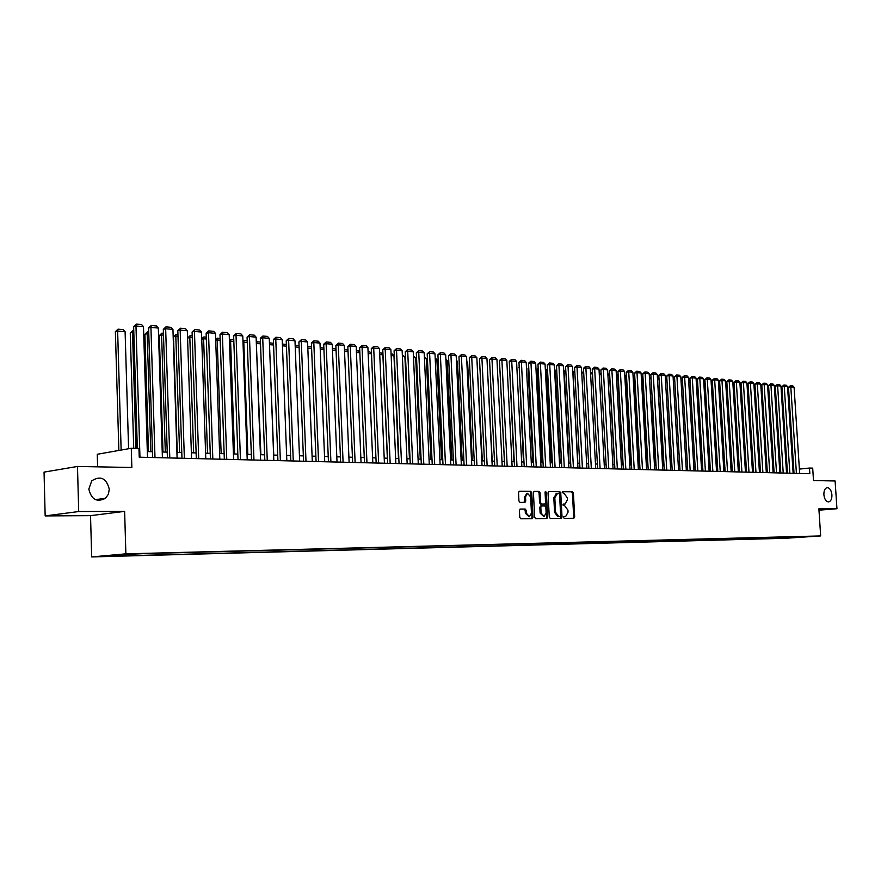 <?xml version="1.0" encoding="UTF-8"?>
<svg xmlns="http://www.w3.org/2000/svg" width="881" height="881" viewBox="0 0 881 881"><rect width="100%" height="100%" fill="white"/><g stroke="black" fill="none" stroke-linecap="round" stroke-linejoin="round"><path stroke-width="1.32" d="M563.532 517.422L564.214 518.358L573.85 518.27L574.676 516.927L573.41 493.03L572.441 491.697L562.717 491.62L562.221 492.545L564.159 493.492L567.298 497.776L567.408 499.78L565.106 504.009L563.377 504.053L562.871 504.978L564.82 505.914L567.948 510.176L568.058 512.18L565.701 516.442L564.049 516.486L563.532 517.422M109.288 489.208C106.436 478.152 100.588 475.355 91.756 480.817L88.827 489.054C91.327 499.56 96.888 502.633 105.522 498.261L108.374 494.274L109.288 489.208M831.917 494.814C831.312 490.166 829.704 487.788 827.072 487.656C824.88 488.338 823.823 490.706 823.889 494.748C824.495 499.362 826.092 501.752 828.702 501.917C830.926 501.245 831.994 498.877 831.917 494.814M106.227 556.396L114.343 555.977L106.227 556.396M520.319 509.064L519.416 510.44L519.768 517.4L520.803 518.766L532.234 518.656L533.005 517.29L531.761 492.71L530.736 491.345L519.416 491.246L518.524 492.611L518.942 501.003L519.977 502.379L524.988 502.379L525.737 501.025L525.528 496.873L527.488 493.272L530.637 496.906L531.463 513.094L529.404 516.74L526.342 513.127L526.21 510.407L525.175 509.042L520.186 509.075M818.967 510.176L836.95 508.733L835.1 480.971L813.504 480.552L812.689 468.141L809.474 468.053L809.848 473.703L139.231 457.195L138.967 448.495L131.28 448.264L97.262 454.277L97.615 466.842M78.706 511.542L45.162 515.914L90.534 515.649L124.628 511.376L78.706 511.542L77.484 466.456L131.853 467.492L131.28 448.264M124.628 511.376L125.873 553.841L820.663 535.934L785.907 538.258L91.679 556.924L125.873 553.841M836.95 508.733L818.878 508.8L820.663 535.934M549.281 517.147L550.284 518.491L561.274 518.38L562.023 517.037L560.757 492.931L559.776 491.587L548.742 491.51L548.026 492.842L549.281 517.147M546.782 518.524L535.681 518.634L534.668 517.268L533.423 492.732L534.15 491.389M534.293 491.378L539.062 491.411L540.075 492.776L540.582 502.677L541.595 504.042L544.865 504.031L545.603 502.688L545.075 492.413L545.57 491.477L546.374 492.424L547.652 517.158L546.892 518.513M45.162 515.914L44.05 472.117L77.484 466.456M789.607 537.828L781.865 538.236L789.607 537.828M124.97 554.523L124.529 555.426L118.131 555.999L779.784 538.269L786.304 537.839L786.942 536.958M124.529 555.426L107.735 555.878L121.809 554.612L145.31 553.576L807.293 536.43L786.304 537.839M90.534 515.649L91.679 556.924M793.781 469.474L792.889 469.441M787.207 469.287L786.293 469.265M780.577 469.099L779.63 469.077M773.87 468.912L772.89 468.89M767.087 468.725L766.085 468.703M760.237 468.538L759.202 468.516M753.321 468.351L752.242 468.318M746.317 468.152L745.205 468.119M739.247 467.954L738.102 467.932M732.1 467.756L730.922 467.734M724.865 467.558L723.653 467.525M717.563 467.359L716.308 467.326M710.174 467.15L708.875 467.117M702.697 466.952L701.364 466.908M695.142 466.743L693.776 466.699M687.499 466.523L686.09 466.49M679.769 466.313L678.326 466.269M671.961 466.093L670.463 466.06M664.054 465.873L662.512 465.84M656.059 465.653L654.473 465.609M647.964 465.432L646.346 465.388M639.782 465.201L638.119 465.157M631.501 464.981L629.783 464.926M623.12 464.75L621.358 464.694M614.652 464.507L612.835 464.463M606.073 464.276L604.212 464.221M597.384 464.034L595.479 463.979M588.596 463.791L586.636 463.736M579.709 463.549L577.694 463.483M570.701 463.296L568.63 463.241M561.593 463.043L559.468 462.988M552.365 462.789L550.185 462.723M543.015 462.525L540.791 462.47M533.567 462.272L531.265 462.206M523.986 461.996L521.629 461.941M514.284 461.732L511.872 461.666M504.461 461.457L501.983 461.391L497.225 365.053M494.505 461.181L491.972 461.115M484.429 460.906L481.819 460.84M474.22 460.62L471.544 460.554M463.869 460.334L461.126 460.267M453.385 460.047L450.576 459.97M442.769 459.75L439.883 459.673M432.009 459.453L429.047 459.375M421.096 459.155L418.068 459.067M410.039 458.847L406.934 458.759M398.829 458.538L395.646 458.45M387.475 458.219L384.204 458.131M375.945 457.9L372.597 457.812M364.271 457.58L360.836 457.481M352.422 457.25L348.909 457.151M340.418 456.92L336.806 456.821M328.228 456.589L324.527 456.479M315.872 456.237L312.083 456.138M303.339 455.895L299.441 455.785M290.62 455.543L286.633 455.433M277.713 455.191L273.628 455.07M264.619 454.827L260.424 454.706M251.327 454.453L247.021 454.332M237.837 454.078L233.432 453.957M224.137 453.704L219.622 453.583M210.24 453.319L205.603 453.186M196.122 452.922L191.375 452.801M181.783 452.526L176.916 452.394M167.225 452.129L162.236 451.986M152.435 451.722L147.325 451.579M809.474 468.053L799.386 469.088M779.718 537.146L779.784 538.269M793.605 536.793L793.44 537.652M563.862 516.563L564.688 516.53M564.104 504.097L563.19 504.141M573.146 518.27L573.685 517.015L572.419 493.129L571.45 491.796L562.519 491.73M560.481 518.391L561.021 517.125L559.765 493.041L558.774 491.697L548.522 491.609M560.074 516.519L560.657 515.572L559.556 494.395L558.862 493.459L557.53 493.448L554.81 497.721L555.57 512.246L558.741 516.53L560.074 516.519L559.138 516.596M556.539 493.547L553.819 497.82L554.81 497.721M559.072 516.607L557.739 516.618L554.567 512.335L553.819 497.82M533.919 491.488L539.062 491.411M543.863 504.119L540.593 504.141L539.59 502.776L539.084 492.886L538.071 491.521M546.099 518.535L546.649 517.246L545.163 491.862M541.11 512.973L544.106 516.552L546.132 512.94L545.835 507.291L544.832 505.936L541.562 505.947L540.824 507.302L541.11 512.973L540.108 513.061L543.797 516.585M541.573 505.947L540.571 506.046L539.822 507.39L540.824 507.302M540.108 513.061L539.822 507.39M529.074 516.773L525.34 513.216L525.208 510.506L524.184 509.141L519.966 509.152M526.915 493.338L524.525 496.983L525.528 496.873M524.206 502.39L524.525 496.983M531.441 518.667L532.003 517.378L530.758 492.82L529.734 491.444L519.041 491.356M774.575 389.92L775.456 389.997L780.511 469.099M775.456 389.997L774.509 388.973M796.413 473.372L790.819 386.957L788.473 387.31L794.023 473.317M799.662 473.449L794.078 387.266L790.819 386.957L790.51 385.658L792.79 385.867L794.078 387.266M788.473 387.31L790.51 385.658M768.816 389.402L767.836 389.314M768.805 389.314L767.758 388.18M762.043 388.796L761.03 388.708M760.942 387.42L762.021 388.554M755.193 388.18L754.147 388.092M754.07 386.792L755.171 387.772M748.266 387.563L747.198 387.464M747.11 386.164L748.233 386.99M789.85 473.207L784.255 386.352L781.899 386.704L787.46 473.152M793.142 473.295L787.548 386.66L784.255 386.352L783.947 385.041L786.248 385.25L787.548 386.66M781.899 386.704L783.947 385.041M783.22 473.042L777.626 385.735L775.269 386.087L780.819 472.987M786.546 473.13L780.951 386.043L777.626 385.735L777.328 384.413L779.652 384.634L780.951 386.043M775.269 386.087L777.328 384.413M776.513 472.877L770.93 385.107L768.562 385.46L774.113 472.822M779.872 472.965L774.289 385.426L770.93 385.107L770.622 383.786L772.978 384.006L774.289 385.426M768.562 385.46L770.622 383.786M769.741 472.712L764.157 384.479L761.79 384.832L767.34 472.656M773.133 472.8L767.549 384.799L764.157 384.479L763.86 383.147L766.239 383.367L767.549 384.799M761.79 384.832L763.86 383.147M741.273 386.935L740.161 386.836M740.084 385.526L741.229 386.186M762.891 472.546L757.308 383.841L754.94 384.204L760.49 472.491M766.327 472.634L760.744 384.16L757.308 383.841L757.021 382.497L759.422 382.728L760.744 384.16M754.94 384.204L757.021 382.497M734.203 386.307L733.058 386.197M732.981 384.887L734.148 385.382M755.975 472.381L750.392 383.202L748.024 383.554L753.563 472.315M759.444 472.458L753.861 383.521L750.392 383.202L750.105 381.847L752.539 382.079L753.861 383.521M748.024 383.554L750.105 381.847M727.056 385.658L725.878 385.559M725.801 384.226L726.99 384.568M748.982 472.205L743.399 382.541L741.031 382.916L746.57 472.15M752.495 472.293L746.912 382.872L743.399 382.541L743.124 381.198L745.579 381.429L746.912 382.872M741.031 382.916L743.124 381.198M719.832 385.019L718.621 384.909M718.533 383.576L719.755 383.742M741.912 472.029L736.34 381.891L733.961 382.255L739.5 471.974M745.458 472.117L739.875 382.222L736.34 381.891L736.064 380.526L738.542 380.757L739.875 382.222M733.961 382.255L736.064 380.526M712.531 384.358L711.275 384.248M711.198 382.905L712.454 383.026M734.765 471.853L729.193 381.22L726.814 381.594L732.342 471.798M738.355 471.941L732.772 381.561L729.193 381.22L728.917 379.854L731.428 380.096L732.772 381.561M726.814 381.594L728.917 379.854M705.141 383.698L703.853 383.587M703.776 382.233L705.064 382.354M727.541 471.676L721.968 380.548L719.59 380.922L725.118 471.621M731.164 471.764L725.592 380.889L721.968 380.548L721.704 379.171L724.237 379.414L725.592 380.889M719.59 380.922L721.704 379.171M697.675 383.026L696.342 382.905M696.265 381.55L697.598 381.671M720.24 471.5L714.667 379.876L712.277 380.251L717.806 471.434M723.896 471.588L718.334 380.207L714.667 379.876L714.414 378.489L716.969 378.731L718.334 380.207M712.277 380.251L714.414 378.489M690.131 382.354L688.755 382.233M688.678 380.867L690.043 380.988M712.85 471.313L707.289 379.182L704.899 379.568L710.416 471.258M716.55 471.401L710.989 379.524L707.289 379.182L707.036 377.795L709.623 378.037L710.989 379.524M704.899 379.568L707.036 377.795M705.384 471.126L699.822 378.489L697.433 378.874L702.95 471.071M709.128 471.225L703.567 378.841L699.822 378.489L699.58 377.09L702.19 377.343L703.567 378.841M697.433 378.874L699.58 377.09M697.829 470.95L692.279 377.784L689.878 378.169L695.384 470.883M701.617 471.038L696.067 378.136L692.279 377.784L692.037 376.385L694.68 376.627L696.067 378.136M689.878 378.169L692.037 376.385M682.489 381.671L681.079 381.539M681.002 380.174L682.412 380.295M674.769 380.977L673.315 380.845M673.238 379.469L674.692 379.601M670.595 466.06L665.474 380.174M666.961 380.273L665.607 380.151L665.397 378.819M665.386 378.753L666.884 378.896M690.186 470.751L684.647 377.079L682.246 377.464L687.753 470.696M694.019 470.85L688.468 377.431L684.647 377.079L684.405 375.669L687.081 375.923L688.468 377.431M682.246 377.464L684.405 375.669M662.853 465.84L657.534 379.513M659.065 379.568L657.865 379.458L657.644 378.059L658.977 378.18M682.467 470.564L676.927 376.352L674.527 376.749L680.022 470.509M686.343 470.663L680.793 376.716L676.927 376.352L676.696 374.943L679.405 375.196L680.793 376.716M674.527 376.749L676.696 374.943M655.012 465.631L649.506 378.841M651.07 378.852L650.035 378.764L649.826 377.343L650.993 377.453M674.648 470.377L669.12 375.625L666.708 376.022L672.203 470.311M678.568 470.465L673.04 375.989L669.12 375.625L668.899 374.205L671.63 374.458L673.04 375.989M666.708 376.022L668.899 374.205M647.095 465.41L642.117 378.048L641.379 378.169M642.987 378.125L642.117 378.048L641.919 376.627L642.91 376.716M641.302 376.738L641.919 376.627M666.752 470.179L661.224 374.899L658.812 375.295L664.296 470.124M670.705 470.278L665.188 375.262L661.224 374.899L661.003 373.467L663.778 373.72L665.188 375.262M658.812 375.295L661.003 373.467M639.077 465.19L634.111 377.332L633.164 377.486M634.816 377.398L634.111 377.332L633.913 375.901L634.738 375.978M633.087 376.044L633.913 375.901M658.757 469.98L653.239 374.15L650.828 374.557L656.301 469.925M662.765 470.08L657.248 374.524L653.239 374.15L653.03 372.707L655.827 372.971L657.248 374.524M650.828 374.557L653.03 372.707M630.972 464.959L626.017 376.605L624.849 376.804M626.545 376.65L625.818 375.174L626.468 375.229M624.772 375.471L625.818 375.174M650.663 469.782L645.167 373.401L642.745 373.808L648.207 469.727M654.726 469.881L649.209 373.775L645.167 373.401L644.958 371.947L647.788 372.223L649.209 373.775M642.745 373.808L644.958 371.947M622.768 464.739L617.823 375.868L616.436 376.11M618.176 375.901L618.099 374.469M616.381 375.02L617.636 374.436M642.48 469.584L636.996 372.641L634.573 373.048L640.024 469.518M646.588 469.683L641.093 373.015L636.996 372.641L636.787 371.187L639.661 371.452L641.093 373.015M634.573 373.048L636.787 371.187M614.464 464.507L609.531 375.13L607.923 375.405M609.707 375.141L609.63 373.709M607.879 374.568L609.355 373.676M634.21 469.375L628.726 371.87L626.303 372.278L631.743 469.32M638.362 469.485L632.866 372.256L628.726 371.87L628.527 370.405L631.424 370.681L632.866 372.256M626.303 372.278L628.527 370.405M601.139 374.381L599.311 374.689M599.278 374.106L601.062 372.927M601.139 374.238L600.985 372.916M592.473 373.654L590.6 373.973M590.578 373.654L592.395 372.178M583.707 372.916L581.768 373.258M581.768 373.192L583.629 371.43M625.829 469.177L620.356 371.088L617.933 371.507L623.363 469.11M630.036 469.276L624.552 371.474L620.356 371.088L620.169 369.624L623.109 369.899L624.552 371.474M617.933 371.507L620.169 369.624M617.35 468.967L611.899 370.295L609.465 370.714L614.894 468.901M621.601 469.066L616.138 370.692L611.899 370.295L611.711 368.82L614.685 369.106L616.138 370.692M609.465 370.714L611.711 368.82M608.782 468.747L603.331 369.502L600.897 369.921L606.304 468.692M613.077 468.857L607.626 369.899L603.331 369.502L603.155 368.016L606.161 368.302L607.626 369.899M600.897 369.921L603.155 368.016M574.83 372.178L573.035 372.487L577.881 463.494M573.035 372.487L574.742 370.681M600.093 468.538L594.664 368.699L592.23 369.117L597.626 468.483M604.454 468.648L599.003 369.095L594.664 368.699L594.488 367.201L597.538 367.487L599.003 369.095M592.23 369.117L594.488 367.201M565.844 371.419L564.247 371.705L569.082 463.252M564.247 371.705L565.756 369.921M591.316 468.318L585.887 367.884L583.453 368.313L588.838 468.263M595.721 468.428L590.292 368.291L585.887 367.884L585.733 366.375L588.805 366.661L590.292 368.291M583.453 368.313L585.733 366.375M556.748 370.659L555.349 370.912L560.173 462.999M555.349 370.912L556.66 369.161M582.418 468.108L577.011 367.047L574.577 367.487L579.94 468.042M586.878 468.207L581.46 367.465L577.011 367.047L576.857 365.538L579.973 365.835L581.46 367.465M574.577 367.487L576.857 365.538M547.53 369.899L546.352 370.108L551.165 462.756M547.464 368.61L546.352 370.108M573.421 467.877L568.025 366.21L565.591 366.65L570.943 467.822M577.936 467.987L572.529 366.639L568.025 366.21L567.882 364.701L571.031 364.987L572.529 366.639M565.591 366.65L567.882 364.701M538.214 369.117L537.245 369.293L542.035 462.503M538.159 368.071L537.245 369.293M528.776 368.335L528.027 368.478L532.807 462.25M528.732 367.52L528.027 368.478M519.217 367.542L523.457 461.985M519.184 366.981L518.7 367.641M564.303 467.657L558.928 365.373L556.484 365.813L561.825 467.591M568.873 467.767L563.488 365.791L558.928 365.373L558.785 363.842L561.979 364.139L563.488 365.791M556.484 365.813L558.785 363.842M555.074 467.426L549.722 364.514L547.277 364.954L552.596 467.37M559.71 467.547L554.336 364.943L549.722 364.514L549.59 362.972L552.816 363.28L554.336 364.943M547.277 364.954L549.59 362.972M545.735 467.194L540.394 363.644L537.95 364.095L543.258 467.139M550.427 467.315L545.064 364.073L540.394 363.644L540.273 362.102L543.544 362.41L545.064 364.073M537.95 364.095L540.273 362.102M509.537 366.749L513.986 461.721M536.276 466.963L530.957 362.763L528.512 363.214L533.798 466.908M541.022 467.084L535.692 363.203L530.957 362.763L530.847 361.21L534.161 361.518L535.692 363.203M528.512 363.214L530.847 361.21M499.736 365.934L504.406 461.457M526.695 466.732L521.398 361.871L518.953 362.333L524.217 466.666M531.507 466.853L526.188 362.322L521.398 361.871L521.288 360.307L524.647 360.626L526.188 362.322M518.953 362.333L521.288 360.307M517.004 466.49L511.718 360.968L509.273 361.43L514.515 466.434M521.86 466.611L516.563 361.419L511.718 360.968L511.619 359.404L515.022 359.723L516.563 361.419M509.273 361.43L511.619 359.404M487.237 364.172L492.226 461.126M507.17 466.247L501.906 360.054L499.461 360.527L504.692 466.192M512.103 466.368L506.828 360.516L501.906 360.054L501.829 358.479L505.265 358.798L506.828 360.516M499.461 360.527L501.829 358.479M477.117 363.258L482.336 460.851M477.623 363.313L477.084 362.708M497.225 466.005L491.983 359.129L489.539 359.602L494.737 465.939M502.214 466.126L496.961 359.602L491.983 359.129L491.906 357.543L495.397 357.873L496.961 359.602M489.539 359.602L491.906 357.543M466.853 362.344L467.635 362.41L472.326 460.576M467.635 362.41L466.82 361.507M487.138 465.752L481.918 358.193L479.484 358.677L484.66 465.697M492.204 465.884L486.962 358.666L481.918 358.193L481.863 356.596L485.387 356.926L486.962 358.666M479.484 358.677L481.863 356.596M456.468 361.408L457.514 361.507L462.184 460.289M457.514 361.507L456.413 360.296M476.929 465.509L471.731 357.245L469.287 357.73L474.452 465.443M482.05 465.631L476.841 357.719L471.731 357.245L471.676 355.638L475.255 355.979L476.841 357.719M469.287 357.73L471.676 355.638M445.94 360.472L447.262 360.582L451.909 460.003M447.262 360.582L445.874 359.052M466.589 465.256L461.413 356.287L458.968 356.772L464.1 465.19M471.776 465.377L466.589 356.772L461.413 356.287L461.369 354.669L464.992 355.01L466.589 356.772M458.968 356.772L461.369 354.669M435.269 359.514L436.877 359.657L441.502 459.717M435.192 357.895L436.877 359.657M456.105 464.992L450.951 355.318L448.517 355.803L453.616 464.937M461.358 465.124L456.204 355.803L450.951 355.318L450.929 353.688L454.596 354.03L456.204 355.803M448.517 355.803L450.929 353.688M424.455 358.545L426.36 358.71L430.952 459.43M424.389 356.915L426.36 358.71M445.478 464.728L440.357 354.327L437.912 354.823L443 464.672M450.808 464.86L445.676 354.823L440.357 354.327L440.335 352.686L444.057 353.039L445.676 354.823M437.912 354.823L440.335 352.686M413.497 357.565L415.7 357.763L420.27 459.133M413.431 355.924L415.7 357.763M434.707 464.463L429.62 353.325L427.186 353.821L432.23 464.408M440.115 464.595L435.005 353.832L429.62 353.325L429.609 351.684L433.386 352.037L435.005 353.832M427.186 353.821L429.609 351.684M402.397 356.563L404.908 356.794L409.445 458.836M402.32 354.922L404.908 356.794M423.805 464.199L418.739 352.312L416.306 352.818L421.316 464.133M429.278 464.331L424.202 352.818L418.739 352.312L418.739 350.66L422.561 351.012L424.202 352.818M416.306 352.818L418.739 350.66M391.142 355.561L393.961 355.814L398.476 458.527M391.065 353.898L392.342 354.019L393.961 355.814M412.737 463.924L407.716 351.288L405.271 351.794L410.26 463.869M418.288 464.067L413.244 351.805L407.716 351.288L407.727 349.625L411.603 349.988L413.244 351.805M405.271 351.794L407.727 349.625M379.733 354.536L382.872 354.812L387.354 458.219M379.656 352.863L381.242 353.006L382.872 354.812M401.527 463.648L396.527 350.242L394.093 350.759L399.049 463.593M407.154 463.791L402.143 350.77L396.527 350.242L396.56 348.568L400.481 348.942L402.143 350.77M394.093 350.759L396.56 348.568M371.507 353.799L368.159 353.501M368.093 351.816L369.987 351.993L371.496 353.655M390.162 463.373L385.195 349.195L382.772 349.713L387.695 463.307M395.866 463.505L390.889 349.724L385.195 349.195L385.239 347.499L389.226 347.874L390.889 349.724M382.772 349.713L385.239 347.499M359.855 352.752L356.431 352.444M356.353 350.759L358.589 350.957L359.833 352.334M378.643 463.087L373.709 348.116L371.286 348.645L376.165 463.021M384.424 463.23L379.48 348.656L373.709 348.116L373.764 346.42L377.795 346.806L379.48 348.656M371.286 348.645L373.764 346.42M348.05 351.695L344.537 351.376M344.46 349.68L347.037 349.911L348.017 351.001M366.959 462.8L362.069 347.037L359.635 347.566L364.492 462.734M372.817 462.943L367.906 347.577L362.069 347.037L362.135 345.33L366.221 345.715L367.906 347.577M359.635 347.566L362.135 345.33M336.068 350.627L332.467 350.297M332.401 348.59L335.32 348.854L336.024 349.636M355.109 462.503L350.253 345.936L347.83 346.475L352.642 462.448M361.056 462.657L356.177 346.486L350.253 345.936L350.33 344.218L354.481 344.603L356.177 346.486M347.83 346.475L350.33 344.218M323.922 349.537L320.232 349.206M320.166 347.477L323.867 348.248M343.083 462.206L338.271 344.823L335.859 345.363L340.628 462.151M349.118 462.36L344.284 345.385L338.271 344.823L338.37 343.094L342.577 343.491L344.284 345.385M335.859 345.363L338.37 343.094M311.61 348.435L307.821 348.094M307.755 346.354L311.544 346.839M330.904 461.908L326.124 343.689L323.712 344.24L328.448 461.853M337.016 462.062L332.225 344.262L326.124 343.689L326.234 341.949L330.507 342.346L332.225 344.262M323.712 344.24L326.234 341.949M299.111 347.312L295.234 346.96M295.168 345.209L299.044 345.561M286.435 346.178L282.46 345.815M282.394 344.064L286.369 344.416M273.749 455.081L269.498 344.702M273.573 345.022L269.619 344.669L269.795 342.907L273.506 343.249M260.886 454.717L256.349 343.623M260.523 343.854L256.8 343.524L256.999 341.751L260.457 342.07M256.283 341.927L256.999 341.751M247.825 454.354L243.795 342.357L243.002 342.544M247.275 342.665L243.795 342.357L244.004 340.573L247.209 340.87M242.947 340.969L244.004 340.573M234.577 453.99L230.591 341.167L229.456 341.454M233.839 341.465L230.591 341.167L230.822 339.383L233.773 339.648M229.412 340.242L230.822 339.383M318.537 461.611L313.812 342.544L311.389 343.094L316.081 461.545M324.737 461.754L319.99 343.116L313.812 342.544L313.933 340.793L318.261 341.2L319.99 343.116M311.389 343.094L313.933 340.793M305.993 461.292L301.313 341.376L298.901 341.938L303.549 461.237M312.292 461.457L307.579 341.96L301.313 341.376L301.445 339.614L305.839 340.033L307.579 341.96M298.901 341.938L301.445 339.614M293.263 460.983L288.627 340.198L286.226 340.76L290.818 460.928M299.65 461.137L294.992 340.793L288.627 340.198L288.781 338.425L293.241 338.844L294.992 340.793M286.226 340.76L288.781 338.425M280.356 460.664L275.764 338.998L273.363 339.57L277.911 460.609M286.832 460.829L282.217 339.603L275.764 338.998L275.94 337.214L280.455 337.643L282.217 339.603M273.363 339.57L275.94 337.214M267.251 460.345L262.714 337.786L260.313 338.359L264.818 460.278M273.826 460.51L269.267 338.392L262.714 337.786L262.901 335.991L267.483 336.421L269.267 338.392M260.313 338.359L262.901 335.991M253.948 460.014L249.466 336.553L247.076 337.137L251.526 459.959M260.622 460.179L256.107 337.17L249.466 336.553L249.675 334.736L254.323 335.176L256.107 337.17M247.076 337.137L249.675 334.736M221.142 453.616L217.2 339.967L215.713 340.341M220.195 340.242L217.2 339.967L217.453 338.172L220.129 338.414M215.68 339.504L217.453 338.172M240.447 459.684L236.02 335.298L233.641 335.892L238.024 459.629M247.22 459.849L242.771 335.925L236.02 335.298L236.24 333.481L240.965 333.921L242.771 335.925M233.641 335.892L236.24 333.481M207.498 453.241L203.61 338.756L201.749 339.218M206.341 338.998L203.61 338.756L203.874 336.938L206.275 337.159M201.738 338.767L203.874 336.938M226.747 459.342L222.375 334.031L219.997 334.626L224.336 459.287M233.619 459.519L229.214 334.67L222.375 334.031L222.618 332.192L227.408 332.644L229.214 334.67M219.997 334.626L222.618 332.192M193.644 452.856L189.822 337.511L187.576 338.084M192.278 337.731L189.822 337.511L190.098 335.694L192.223 335.881M187.576 338.029L190.098 335.694M212.828 459.001L208.511 332.732L206.143 333.337L210.427 458.946M219.81 459.177L215.471 333.381L208.511 332.732L208.775 330.893L213.643 331.344L215.471 333.381M206.143 333.337L208.775 330.893M179.592 452.471L175.815 336.256L173.524 336.85L177.257 452.405M178.006 336.454L175.815 336.256L176.112 334.428L177.94 334.593M173.524 336.85L176.112 334.428M198.71 458.66L194.448 331.432L192.091 332.038L196.309 458.594M205.791 458.825L201.507 332.082L194.448 331.432L194.734 329.571L199.668 330.034L201.507 332.082M192.091 332.038L194.734 329.571M165.309 452.074L161.597 334.989L159.318 335.584L162.996 452.008M163.503 335.154L161.597 334.989L161.917 333.139L163.448 333.271M159.318 335.584L161.917 333.139M184.36 458.307L180.165 330.1L177.819 330.716L181.971 458.241M191.562 458.483L187.334 330.76L180.165 330.1L180.473 328.228L185.484 328.701L187.334 330.76M177.819 330.716L180.473 328.228M150.816 451.678L147.171 333.69L144.902 334.306L148.515 451.612M148.779 333.833L147.171 333.69L147.512 331.829L148.724 331.939M144.902 334.306L147.512 331.829M169.791 457.944L165.661 328.745L163.315 329.373L167.412 457.889M177.103 458.12L172.94 329.428L165.661 328.745L165.98 326.862L171.079 327.347L172.94 329.428M163.315 329.373L165.98 326.862M136.015 448.407L132.513 332.379L130.256 332.996L133.725 448.341M133.824 332.5L132.513 332.379L132.877 330.507L133.769 330.584M130.256 332.996L132.877 330.507M154.99 457.58L150.926 327.38L148.603 328.007L152.622 457.525M162.412 457.757L158.327 328.062L150.926 327.38L151.279 325.474L156.455 325.97L158.327 328.062M148.603 328.007L151.279 325.474M121.138 450.059L117.636 331.047L125.102 331.719L128.593 448.737M115.378 331.674L118.021 329.164L117.636 331.047L115.378 331.674L118.858 450.466M118.021 329.164L123.241 329.637L125.102 331.719M139.958 457.206L135.971 325.981L133.648 326.62L137.326 448.44M147.501 457.393L143.482 326.686L135.971 325.981L136.335 324.076L141.588 324.571L143.482 326.686M133.648 326.62L136.335 324.076M564.369 516.563L565.371 516.475M563.719 504.141L564.721 504.042M571.45 491.796L572.441 491.697M572.419 493.129L573.41 493.03M573.685 517.015L574.676 516.927M558.774 491.697L559.776 491.587M559.765 493.041L560.757 492.931M561.021 517.125L562.023 517.037M554.567 512.335L555.57 512.246M557.739 516.618L558.741 516.53M539.084 492.886L540.075 492.776M539.59 502.776L540.582 502.677M540.593 504.141L541.595 504.042M543.742 504.141L544.733 504.042M545.383 492.523L546.374 492.424M546.649 517.246L547.652 517.158M524.184 509.141L525.175 509.042M525.208 510.506L526.21 510.407M525.34 513.216L526.342 513.127M524.735 501.124L525.737 501.025M529.734 491.444L530.736 491.345M530.758 492.82L531.761 492.71M532.003 517.378L533.005 517.29M95.445 499.659L105.522 498.261M556.098 493.591L557.089 493.492M540.571 506.046L541.562 505.947M526.497 493.382L527.488 493.272"/></g></svg>
